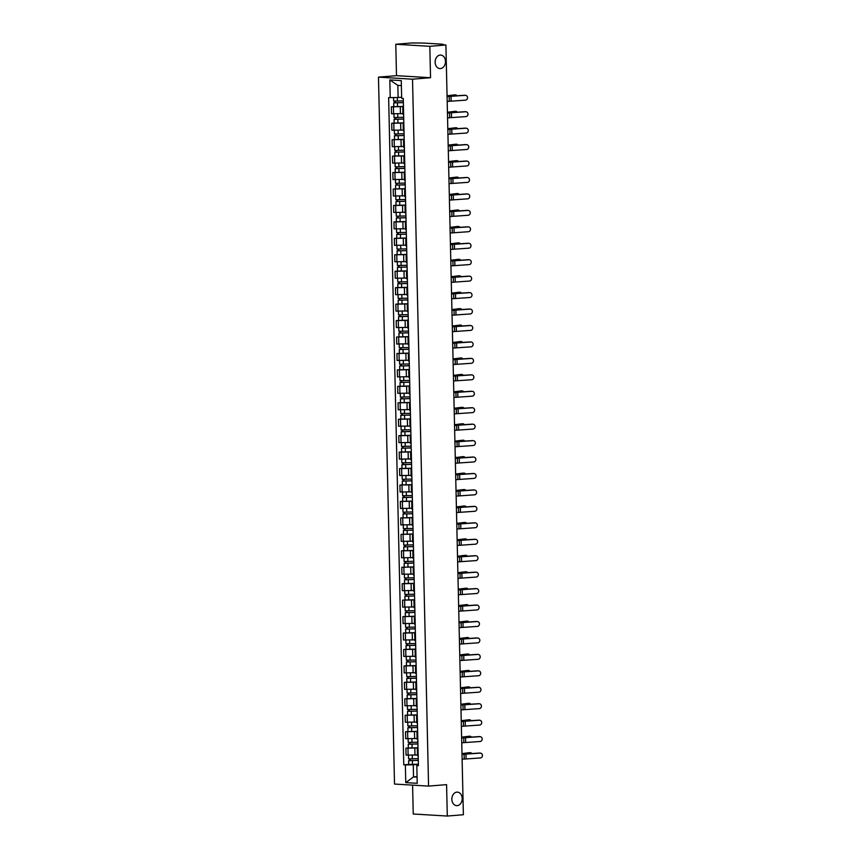 <?xml version="1.0" encoding="UTF-8"?>
<svg xmlns="http://www.w3.org/2000/svg" width="859" height="859" viewBox="0 0 859 859"><rect width="100%" height="100%" fill="white"/><g stroke="black" fill="none" stroke-linecap="round" stroke-linejoin="round"><path stroke-width="1.29" d="M456.87 792.138A6.765 5.165 -86.6 0 1 457.439 792.138A6.765 5.165 -86.6 0 1 462.196 798.838A6.765 5.165 -86.6 0 1 457.181 805.635A6.765 5.165 -86.6 0 1 456.623 805.645A6.765 5.165 -86.6 0 1 451.855 798.945A6.765 5.165 -86.6 0 1 456.87 792.138M440.152 55.083A6.765 5.165 -86.6 0 1 440.71 55.073A6.765 5.165 -86.6 0 1 445.477 61.773A6.765 5.165 -86.6 0 1 440.452 68.57A6.765 5.165 -86.6 0 1 439.894 68.58A6.765 5.165 -86.6 0 1 435.126 61.88A6.765 5.165 -86.6 0 1 440.152 55.083M412.588 785.137L413.243 813.999L447.303 816.05L463.377 814.74L445.907 45.001L429.833 46.311L395.784 44.26L396.493 75.667L378.475 77.138L394.517 784.052L428.566 786.103L412.524 79.189L430.542 77.718L429.833 46.311M395.784 44.26L411.858 42.95L423.369 43.057L442.643 44.217L443.147 44.829M447.303 816.05L446.583 784.632L428.566 786.103M442.396 44.786L445.907 45.001M442.385 44.432L443.137 44.303M403.451 106.58L391.35 106.827L391.511 113.785L402.914 113.592M403.472 107.547L402.764 107.386L403.472 107.192M393.787 106.623L391.35 106.827M402.764 107.386L402.925 114.344L403.633 114.505M403.827 123.02L391.725 123.266L391.876 130.224L403.279 130.031M403.848 123.997L403.139 123.836L403.837 123.642M394.163 123.073L391.725 123.266M403.139 123.836L403.3 130.793L404.009 130.955M404.202 139.469L392.091 139.716L392.252 146.674L403.655 146.481M404.224 140.436L403.515 140.275L404.213 140.081M404.202 139.319L392.091 139.716M403.515 140.275L403.676 147.233L404.385 147.394M404.578 155.908L392.466 156.155L392.627 163.113L404.031 162.92M404.6 156.886L403.891 156.725L404.589 156.531M394.904 155.962L392.466 156.155M403.891 156.725L404.041 163.682L404.75 163.844M404.943 172.358L392.842 172.605L393.003 179.563L404.406 179.37M404.965 173.325L404.256 173.164L404.965 172.97M395.28 172.401L392.842 172.605M404.256 173.164L404.417 180.122L405.126 180.283M405.319 188.797L393.218 189.044L393.368 196.002L404.772 195.82M405.341 189.775L404.632 189.614L405.33 189.42M405.319 188.647L393.218 189.044M404.632 189.614L404.793 196.571L405.502 196.732M405.695 205.247L393.583 205.494L393.744 212.452L405.147 212.259M405.716 206.214L405.008 206.053L405.706 205.87M396.031 205.29L393.583 205.494M405.008 206.053L405.169 213.011L405.877 213.172M406.071 221.686L393.959 221.933L394.12 228.891L405.523 228.709M406.092 222.664L405.384 222.502L406.082 222.309M396.396 221.74L393.959 221.933M405.384 222.502L405.534 229.46L406.243 229.621M406.436 238.136L394.335 238.383L394.496 245.341L405.899 245.148M406.457 239.103L405.759 238.942L406.457 238.759M396.772 238.179L394.335 238.383M405.759 238.942L405.91 245.899L406.618 246.061M406.812 254.575L394.711 254.822L394.861 261.78L406.264 261.598M406.833 255.553L406.124 255.391L406.822 255.198M397.148 254.629L394.711 254.822M406.124 255.391L406.286 262.349L406.994 262.51M407.187 271.025L395.076 271.272L395.237 278.23L406.64 278.037M407.209 271.992L406.5 271.831L407.198 271.648M397.524 271.068L395.076 271.272M406.5 271.831L406.661 278.788L407.37 278.95M407.563 287.464L395.451 287.711L395.612 294.669L407.016 294.487M407.585 288.441L406.876 288.28L407.574 288.087M397.889 287.518L395.451 287.711M406.876 288.28L407.026 295.238L407.735 295.399M407.928 303.914L395.827 304.161L395.988 311.119L407.391 310.926M407.95 304.881L407.252 304.73L407.95 304.537M398.265 303.968L395.827 304.161M407.252 304.73L407.402 311.677L408.111 311.838M408.304 320.353L396.203 320.611L396.353 327.558L407.757 327.376M408.326 321.33L407.617 321.169L408.315 320.976M398.64 320.407L396.203 320.611M407.617 321.169L407.778 328.127L408.487 328.288M408.68 336.803L396.568 337.05L396.729 344.008L408.132 343.815M408.701 337.77L407.993 337.619L408.691 337.426M399.016 336.857L396.568 337.05M407.993 337.619L408.154 344.577L408.863 344.727M409.056 353.253L396.944 353.5L397.105 360.458L408.508 360.265M409.077 354.219L408.369 354.058L409.067 353.865M409.045 353.103L396.944 353.5M408.369 354.058L408.53 361.016L409.228 361.177M409.421 369.692L397.32 369.939L397.481 376.897L408.884 376.704M409.453 370.669L408.744 370.508L409.442 370.315M399.757 369.746L397.32 369.939M408.744 370.508L408.895 377.466L409.603 377.616M409.797 386.142L397.696 386.389L397.846 393.347L409.249 393.154M409.818 387.108L409.109 386.947L409.818 386.754M400.133 386.185L397.696 386.389M409.109 386.947L409.271 393.905L409.979 394.066M410.173 402.581L398.061 402.828L398.222 409.786L409.625 409.593M410.194 403.558L409.485 403.397L410.183 403.204M410.173 402.431L398.061 402.828M409.485 403.397L409.646 410.355L410.355 410.516M410.548 419.031L398.436 419.278L398.597 426.236L410.001 426.043M410.57 419.997L409.861 419.836L410.559 419.643M400.874 419.074L398.436 419.278M409.861 419.836L410.022 426.794L410.72 426.955M410.913 435.47L398.812 435.717L398.973 442.675L410.377 442.482M410.946 436.447L410.237 436.286L410.935 436.093M401.25 435.524L398.812 435.717M410.237 436.286L410.387 443.244L411.096 443.405M411.289 451.92L399.188 452.167L399.338 459.125L410.742 458.931M411.311 452.886L410.602 452.725L411.311 452.532M401.625 451.963L399.188 452.167M410.602 452.725L410.763 459.683L411.472 459.844M411.665 468.359L399.553 468.606L399.714 475.564L411.117 475.381M411.686 469.336L410.978 469.175L411.676 468.982M402.001 468.413L399.553 468.606M410.978 469.175L411.139 476.133L411.848 476.294M412.041 484.809L399.929 485.056L400.09 492.014L411.493 491.82M412.062 485.775L411.354 485.614L412.052 485.432M402.366 484.852L399.929 485.056M411.354 485.614L411.515 492.572L412.213 492.733M412.406 501.248L400.305 501.495L400.466 508.453L411.869 508.27M412.438 502.225L411.729 502.064L412.427 501.871M402.742 501.302L400.305 501.495M411.729 502.064L411.88 509.022L412.588 509.183M412.782 517.698L400.681 517.945L400.831 524.903L412.234 524.709M412.803 518.664L412.095 518.503L412.803 518.321M412.782 517.548L400.681 517.945M412.095 518.503L412.256 525.461L412.964 525.622M413.158 534.137L401.046 534.384L401.207 541.342L412.61 541.159M413.179 535.114L412.47 534.953L413.168 534.76M403.494 534.191L401.046 534.384M412.47 534.953L412.631 541.911L413.34 542.072M413.533 550.587L401.421 550.834L401.582 557.792L412.986 557.598M413.555 551.553L412.846 551.392L413.544 551.21M403.859 550.63L401.421 550.834M412.846 551.392L413.007 558.35L413.716 558.511M413.909 567.026L401.797 567.273L401.958 574.231L413.362 574.048M413.931 568.003L413.222 567.842L413.92 567.649M413.898 566.876L401.797 567.273M413.222 567.842L413.372 574.8L414.081 574.961M414.274 583.476L402.173 583.723L402.323 590.681L413.727 590.487M414.296 584.442L413.587 584.292L414.296 584.099M404.61 583.529L402.173 583.723M413.587 584.292L413.748 591.239L414.457 591.4M414.65 599.915L402.549 600.173L402.699 607.12L414.102 606.937M414.672 600.892L413.963 600.731L414.661 600.538M404.986 599.969L402.549 600.173M413.963 600.731L414.124 607.689L414.833 607.85M415.026 616.365L402.914 616.612L403.075 623.57L414.478 623.376M415.047 617.331L414.339 617.181L415.037 616.987M415.015 616.214L402.914 616.612M414.339 617.181L414.5 624.139L415.208 624.289M415.402 632.815L403.29 633.062L403.451 640.019L414.854 639.826M415.423 633.781L414.714 633.62L415.412 633.427M405.727 632.858L403.29 633.062M414.714 633.62L414.865 640.578L415.573 640.739M415.767 649.254L403.666 649.501L403.816 656.459L415.23 656.265M415.788 650.231L415.08 650.07L415.788 649.876M406.103 649.307L403.666 649.501M415.08 650.07L415.241 657.028L415.949 657.178M416.143 665.704L404.041 665.95L404.192 672.908L415.595 672.715M416.164 666.67L415.455 666.509L416.153 666.316M406.479 665.746L404.041 665.95M415.455 666.509L415.616 673.467L416.325 673.628M416.518 682.143L404.406 682.39L404.568 689.347L415.971 689.154M416.54 683.12L415.831 682.959L416.529 682.765M406.844 682.196L404.406 682.39M415.831 682.959L415.992 689.917L416.701 690.078M416.894 698.592L404.782 698.839L404.943 705.797L416.347 705.604M416.916 699.559L416.207 699.398L416.905 699.205M407.22 698.635L404.782 698.839M416.207 699.398L416.357 706.356L417.066 706.517M417.259 715.032L405.158 715.279L405.308 722.236L416.722 722.043M417.281 716.009L416.572 715.848L417.281 715.654M407.596 715.085L405.158 715.279M416.572 715.848L416.733 722.806L417.442 722.967M417.635 731.481L405.534 731.728L405.684 738.686L417.087 738.493M417.657 732.448L416.948 732.287L417.646 732.093M417.635 731.331L405.534 731.728M416.948 732.287L417.109 739.245L417.818 739.406M418.011 747.921L405.899 748.168L406.06 755.125L417.463 754.943M418.032 748.898L417.324 748.737L418.022 748.543M408.336 747.974L405.899 748.168M417.324 748.737L417.485 755.695L418.193 755.856M401.378 85.599L397.846 85.385L398.125 97.507L401.647 97.217M398.125 97.507L390.233 97.636L389.825 79.93L401.271 80.617L401.668 98.323L403.268 98.42L418.408 765.702L416.808 765.605L417.216 783.311L405.77 782.624L405.373 764.918L413.265 764.789L413.533 776.912L417.077 777.116M390.233 97.636L388.633 97.539L403.773 764.821L405.373 764.918M378.475 77.138L412.524 79.189M396.493 75.667L430.542 77.718M417.066 776.622L413.533 776.912L405.77 782.624M418.387 764.37L413.265 764.789M416.808 765.605L418.397 764.961M408.712 764.413L403.773 764.821M389.825 79.93L397.846 85.385M447.195 101.437L465.342 100.17A2.427 2.201 97.4 0 0 465.599 95.338A2.427 2.201 97.4 0 0 465.234 95.317L464.655 95.252A2.427 2.201 -82.6 0 1 465.31 95.317M447.077 96.595L465.234 95.317M447.077 96.38L464.655 95.252M447.067 95.811L454.497 94.887A2.427 1.374 -88.6 0 1 454.615 94.877A2.427 1.374 -88.6 0 1 454.733 94.887M456.72 95.682A2.427 1.374 91.4 0 0 455.742 94.909A2.427 1.374 91.4 0 0 455.635 94.919L454.497 94.887M403.322 100.836L393.658 101.083L393.583 97.582M403.365 102.522L395.076 102.844L395.494 101.212M403.365 102.629L393.701 102.876L394.646 102.715L394.603 101.201M403.451 106.43L393.787 106.666L393.701 102.876M395.527 102.897L394.646 102.715M447.067 95.983L455.635 94.919M447.56 117.887L465.718 116.62A2.427 2.201 97.4 0 0 465.975 111.777A2.427 2.201 97.4 0 0 465.599 111.767L465.03 111.691A2.427 2.201 -82.6 0 1 465.685 111.767M447.453 113.034L465.599 111.767M447.453 112.83L465.03 111.691M447.936 134.326L466.083 133.059A2.427 2.201 97.4 0 0 466.34 128.227A2.427 2.201 97.4 0 0 465.975 128.206L465.406 128.141A2.427 2.201 -82.6 0 1 466.061 128.206M447.829 129.484L465.975 128.206M447.818 129.269L465.406 128.141M448.312 150.776L466.458 149.509A2.427 2.201 97.4 0 0 466.716 144.666A2.427 2.201 97.4 0 0 466.351 144.656L465.782 144.58A2.427 2.201 -82.6 0 1 466.426 144.656M448.205 145.923L466.351 144.656M448.194 145.719L465.782 144.58M447.432 112.261L454.873 111.326A2.427 1.374 -88.6 0 1 454.98 111.326A2.427 1.374 -88.6 0 1 455.098 111.337M457.095 112.121A2.427 1.374 91.4 0 0 456.118 111.359A2.427 1.374 91.4 0 0 456 111.359L454.873 111.326M403.698 117.286L394.034 117.522L393.948 113.925M403.741 118.971L395.451 119.283L395.87 117.662M403.741 119.079L394.077 119.315L395.011 119.154L394.979 117.64M403.827 122.869L394.163 123.116L394.077 119.315M395.902 119.347L395.011 119.154M447.442 112.422L456 111.359M447.807 128.7L455.238 127.776A2.427 1.374 -88.6 0 1 455.356 127.766A2.427 1.374 -88.6 0 1 455.474 127.776M457.46 128.571A2.427 1.374 91.4 0 0 456.494 127.798A2.427 1.374 91.4 0 0 456.376 127.808L455.238 127.776M404.074 133.725L394.41 133.972L394.324 130.375M404.106 135.411L395.827 135.733L396.235 134.101M404.117 135.518L394.453 135.765L395.387 135.604L395.355 134.09M396.278 135.786L395.387 135.604M447.818 128.871L456.376 127.808M448.183 145.15L455.614 144.215A2.427 1.374 -88.6 0 1 455.732 144.215A2.427 1.374 -88.6 0 1 455.85 144.226M457.836 145.01A2.427 1.374 91.4 0 0 456.87 144.248A2.427 1.374 91.4 0 0 456.752 144.248L455.614 144.215M404.449 150.175L394.786 150.411L394.7 146.814M404.482 151.86L396.192 152.172L396.611 150.55M404.482 151.968L394.818 152.204L395.763 152.043L395.731 150.54M404.568 155.758L394.904 156.005L394.818 152.204M396.654 152.236L395.763 152.043M448.183 145.311L456.752 144.248M448.688 167.215L466.834 165.948A2.427 2.201 97.4 0 0 467.092 161.116A2.427 2.201 97.4 0 0 466.727 161.105L466.147 161.03A2.427 2.201 -82.6 0 1 466.802 161.095M448.57 162.372L466.727 161.105M448.57 162.168L466.147 161.03M449.053 183.665L467.21 182.398A2.427 2.201 97.4 0 0 467.468 177.555A2.427 2.201 97.4 0 0 467.103 177.545L466.523 177.469A2.427 2.201 -82.6 0 1 467.178 177.545M448.946 178.812L467.103 177.545M448.946 178.608L466.523 177.469M448.559 161.589L455.989 160.665A2.427 1.374 -88.6 0 1 456.108 160.654A2.427 1.374 -88.6 0 1 456.226 160.676M458.212 161.46A2.427 1.374 91.4 0 0 457.235 160.687A2.427 1.374 91.4 0 0 457.128 160.697L455.989 160.665M404.814 166.614L395.151 166.861L395.076 163.264M404.857 168.3L396.568 168.622L396.987 166.99M404.857 168.407L395.194 168.654L396.139 168.493L396.096 166.979M404.943 172.208L395.28 172.444L395.194 168.654M397.019 168.675L396.139 168.493M448.559 161.76L457.128 160.697M448.924 178.038L456.365 177.115A2.427 1.374 -88.6 0 1 456.483 177.104A2.427 1.374 -88.6 0 1 456.591 177.115M458.588 177.91A2.427 1.374 91.4 0 0 457.611 177.137A2.427 1.374 91.4 0 0 457.493 177.137L456.365 177.115M405.19 183.064L395.527 183.3L395.441 179.703M405.233 184.749L396.944 185.061L397.363 183.439M405.233 184.857L395.569 185.093L396.504 184.932L396.471 183.429M397.395 185.125L396.504 184.932M448.935 178.2L457.493 177.137M449.429 200.115L467.586 198.837A2.427 2.201 97.4 0 0 467.833 194.005A2.427 2.201 97.4 0 0 467.468 193.994L466.899 193.919A2.427 2.201 -82.6 0 1 467.554 193.984M449.321 195.261L467.468 193.994M449.311 195.057L466.899 193.919M449.805 216.554L467.951 215.287A2.427 2.201 97.4 0 0 468.209 210.444A2.427 2.201 97.4 0 0 467.844 210.434L467.275 210.358A2.427 2.201 -82.6 0 1 467.919 210.434M449.697 211.701L467.844 210.434M449.687 211.497L467.275 210.358M450.18 233.004L468.327 231.726A2.427 2.201 97.4 0 0 468.584 226.894A2.427 2.201 97.4 0 0 468.219 226.883L467.64 226.808A2.427 2.201 -82.6 0 1 468.295 226.873M450.062 228.15L468.219 226.883M450.062 227.946L467.64 226.808M450.546 249.443L468.703 248.176A2.427 2.201 97.4 0 0 468.96 243.333A2.427 2.201 97.4 0 0 468.595 243.322L468.015 243.247A2.427 2.201 -82.6 0 1 468.67 243.322M450.438 244.6L468.595 243.322M450.438 244.385L468.015 243.247M450.921 265.893L469.078 264.615A2.427 2.201 97.4 0 0 469.336 259.783A2.427 2.201 97.4 0 0 468.96 259.772L468.391 259.697A2.427 2.201 -82.6 0 1 469.046 259.762M450.814 261.039L468.96 259.772M450.803 260.835L468.391 259.697M451.297 282.332L469.443 281.065A2.427 2.201 97.4 0 0 469.701 276.233A2.427 2.201 97.4 0 0 469.336 276.211L468.767 276.136A2.427 2.201 -82.6 0 1 469.411 276.211M451.19 277.489L469.336 276.211M451.179 277.274L468.767 276.136M451.673 298.782L469.819 297.504A2.427 2.201 97.4 0 0 470.077 292.672A2.427 2.201 97.4 0 0 469.712 292.661L469.132 292.586A2.427 2.201 -82.6 0 1 469.787 292.661M451.555 293.928L469.712 292.661M451.555 293.724L469.132 292.586M452.038 315.221L470.195 313.954A2.427 2.201 97.4 0 0 470.453 309.122A2.427 2.201 97.4 0 0 470.088 309.1L469.508 309.025A2.427 2.201 -82.6 0 1 470.163 309.1M451.931 310.378L470.088 309.1M451.931 310.163L469.508 309.025M449.3 194.478L456.73 193.554A2.427 1.374 -88.6 0 1 456.848 193.554A2.427 1.374 -88.6 0 1 456.967 193.565M458.953 194.349A2.427 1.374 91.4 0 0 457.987 193.576A2.427 1.374 91.4 0 0 457.868 193.586L456.73 193.554M405.566 199.503L395.902 199.75L395.816 196.153M405.598 201.199L397.32 201.511L397.728 199.879M405.609 201.296L395.945 201.543L396.879 201.382L396.847 199.868M405.695 205.097L396.031 205.333L395.945 201.543M397.771 201.564L396.879 201.382M449.311 194.649L457.868 193.586M449.676 210.927L457.106 210.004A2.427 1.374 -88.6 0 1 457.224 209.993A2.427 1.374 -88.6 0 1 457.342 210.004M459.329 210.799A2.427 1.374 91.4 0 0 458.362 210.025A2.427 1.374 91.4 0 0 458.244 210.025L457.106 210.004M405.942 215.953L396.278 216.2L396.192 212.592M405.974 217.638L397.685 217.961L398.104 216.328M405.974 217.746L396.31 217.982L397.255 217.821L397.223 216.318M406.06 221.536L396.396 221.783L396.31 217.982M398.147 218.014L397.255 217.821M449.676 211.099L458.244 210.025M450.052 227.367L457.482 226.443A2.427 1.374 -88.6 0 1 457.6 226.443A2.427 1.374 -88.6 0 1 457.718 226.454M459.705 227.238A2.427 1.374 91.4 0 0 458.727 226.465A2.427 1.374 91.4 0 0 458.62 226.475L457.482 226.443M406.307 232.392L396.643 232.639L396.568 229.042M406.35 234.088L398.061 234.4L398.479 232.778M406.35 234.185L396.686 234.432L397.631 234.271L397.588 232.757M406.436 237.986L396.772 238.222L396.686 234.432M398.512 234.453L397.631 234.271M450.052 227.538L458.62 226.475M450.417 243.816L457.858 242.893A2.427 1.374 -88.6 0 1 457.976 242.882A2.427 1.374 -88.6 0 1 458.083 242.893M460.08 243.688A2.427 1.374 91.4 0 0 459.103 242.914A2.427 1.374 91.4 0 0 458.985 242.914L457.858 242.893M406.683 248.842L397.019 249.089L396.944 245.481M406.726 250.527L398.436 250.849L398.855 249.217M406.726 250.635L397.062 250.871L397.996 250.71L397.964 249.207M406.812 254.425L397.148 254.672L397.062 250.871M398.887 250.903L397.996 250.71M450.427 243.988L458.985 242.914M450.792 260.256L458.223 259.332A2.427 1.374 -88.6 0 1 458.341 259.332A2.427 1.374 -88.6 0 1 458.459 259.343M460.445 260.127A2.427 1.374 91.4 0 0 459.479 259.354A2.427 1.374 91.4 0 0 459.361 259.364L458.223 259.332M407.059 265.291L397.395 265.528L397.309 261.931M407.091 266.977L398.812 267.289L399.22 265.667M407.102 267.074L397.438 267.321L398.372 267.16L398.34 265.646M407.187 270.875L397.524 271.111L397.438 267.321M399.263 267.342L398.372 267.16M450.803 260.427L459.361 259.364M451.168 276.705L458.599 275.782A2.427 1.374 -88.6 0 1 458.717 275.771A2.427 1.374 -88.6 0 1 458.835 275.782M460.821 276.577A2.427 1.374 91.4 0 0 459.855 275.803A2.427 1.374 91.4 0 0 459.737 275.803L458.599 275.782M407.434 281.731L397.771 281.977L397.685 278.37M407.467 283.416L399.177 283.738L399.596 282.106M407.467 283.524L397.803 283.771L398.748 283.599L398.716 282.096M407.553 287.314L397.889 287.561L397.803 283.771M399.639 283.792L398.748 283.599M451.168 276.877L459.737 275.803M451.544 293.144L458.974 292.221A2.427 1.374 -88.6 0 1 459.093 292.221A2.427 1.374 -88.6 0 1 459.211 292.232M461.197 293.016A2.427 1.374 91.4 0 0 460.22 292.243A2.427 1.374 91.4 0 0 460.113 292.253L458.974 292.221M407.8 298.18L398.136 298.417L398.061 294.82M407.842 299.866L399.553 300.178L399.972 298.556M407.842 299.974L398.179 300.21L399.124 300.049L399.081 298.535M407.928 303.764L398.265 304.011L398.179 300.21M400.004 300.242L399.124 300.049M451.544 293.316L460.113 292.253M451.909 309.594L459.35 308.671A2.427 1.374 -88.6 0 1 459.468 308.66A2.427 1.374 -88.6 0 1 459.576 308.671M461.573 309.465A2.427 1.374 91.4 0 0 460.596 308.692A2.427 1.374 91.4 0 0 460.478 308.692L459.35 308.671M408.175 314.619L398.512 314.866L398.436 311.259M408.218 316.305L399.929 316.627L400.348 314.995M408.218 316.413L398.555 316.66L399.489 316.488L399.456 314.985M408.304 320.203L398.64 320.45L398.555 316.66M400.38 316.681L399.489 316.488M451.92 309.766L460.478 308.692M452.414 331.671L470.571 330.393A2.427 2.201 97.4 0 0 470.829 325.561A2.427 2.201 97.4 0 0 470.453 325.55L469.884 325.475A2.427 2.201 -82.6 0 1 470.539 325.55M452.306 326.817L470.453 325.55M452.296 326.613L469.884 325.475M452.79 348.11L470.936 346.843A2.427 2.201 97.4 0 0 471.194 342.011A2.427 2.201 97.4 0 0 470.829 341.989L470.26 341.914A2.427 2.201 -82.6 0 1 470.904 341.989M452.682 343.267L470.829 341.989M452.672 343.052L470.26 341.914M453.165 364.56L471.312 363.282A2.427 2.201 97.4 0 0 471.57 358.45A2.427 2.201 97.4 0 0 471.204 358.439L470.635 358.364A2.427 2.201 -82.6 0 1 471.28 358.439M453.047 359.706L471.204 358.439M453.047 359.502L470.635 358.364M453.531 380.999L471.688 379.732A2.427 2.201 97.4 0 0 471.945 374.9A2.427 2.201 97.4 0 0 471.58 374.878L471 374.814A2.427 2.201 -82.6 0 1 471.655 374.878M453.423 376.156L471.58 374.878M453.423 375.941L471 374.814M453.906 397.449L472.063 396.182A2.427 2.201 97.4 0 0 472.321 391.339A2.427 2.201 97.4 0 0 471.945 391.328L471.376 391.253A2.427 2.201 -82.6 0 1 472.031 391.328M453.799 392.595L471.945 391.328M453.788 392.391L471.376 391.253M454.282 413.888L472.429 412.621A2.427 2.201 97.4 0 0 472.686 407.789A2.427 2.201 97.4 0 0 472.321 407.767L471.752 407.703A2.427 2.201 -82.6 0 1 472.396 407.767M454.175 409.045L472.321 407.767M454.164 408.83L471.752 407.703M454.658 430.338L472.804 429.071A2.427 2.201 97.4 0 0 473.062 424.228A2.427 2.201 97.4 0 0 472.697 424.217L472.128 424.142A2.427 2.201 -82.6 0 1 472.772 424.217M454.54 425.484L472.697 424.217M454.54 425.28L472.128 424.142M455.023 446.777L473.18 445.51A2.427 2.201 97.4 0 0 473.438 440.678A2.427 2.201 97.4 0 0 473.073 440.667L472.493 440.592A2.427 2.201 -82.6 0 1 473.148 440.656M454.916 441.934L473.073 440.667M454.916 441.719L472.493 440.592M455.399 463.226L473.556 461.959A2.427 2.201 97.4 0 0 473.814 457.117A2.427 2.201 97.4 0 0 473.438 457.106L472.869 457.031A2.427 2.201 -82.6 0 1 473.524 457.106M455.291 458.373L473.438 457.106M455.281 458.169L472.869 457.031M455.775 479.676L473.921 478.399A2.427 2.201 97.4 0 0 474.179 473.567A2.427 2.201 97.4 0 0 473.814 473.556L473.245 473.481A2.427 2.201 -82.6 0 1 473.889 473.545M455.667 474.823L473.814 473.556M455.657 474.619L473.245 473.481M456.15 496.115L474.297 494.848A2.427 2.201 97.4 0 0 474.555 490.006A2.427 2.201 97.4 0 0 474.189 489.995L473.62 489.92A2.427 2.201 -82.6 0 1 474.265 489.995M456.032 491.262L474.189 489.995M456.032 491.058L473.62 489.92M456.516 512.565L474.673 511.288A2.427 2.201 97.4 0 0 474.93 506.456A2.427 2.201 97.4 0 0 474.565 506.445L473.985 506.37A2.427 2.201 -82.6 0 1 474.64 506.434M456.408 507.712L474.565 506.445M456.408 507.508L473.985 506.37M456.891 529.004L475.048 527.737A2.427 2.201 97.4 0 0 475.306 522.895A2.427 2.201 97.4 0 0 474.93 522.884L474.361 522.809A2.427 2.201 -82.6 0 1 475.016 522.884M456.784 524.162L474.93 522.884M456.784 523.947L474.361 522.809M457.267 545.454L475.414 544.177A2.427 2.201 97.4 0 0 475.671 539.345A2.427 2.201 97.4 0 0 475.306 539.334L474.737 539.259A2.427 2.201 -82.6 0 1 475.381 539.323M457.16 540.601L475.306 539.334M457.149 540.397L474.737 539.259M457.643 561.893L475.789 560.626A2.427 2.201 97.4 0 0 476.047 555.794A2.427 2.201 97.4 0 0 475.682 555.773L475.113 555.698A2.427 2.201 -82.6 0 1 475.757 555.773M457.525 557.051L475.682 555.773M457.525 556.836L475.113 555.698M452.285 326.033L459.726 325.11A2.427 1.374 -88.6 0 1 459.833 325.11A2.427 1.374 -88.6 0 1 459.952 325.121M461.938 325.905A2.427 1.374 91.4 0 0 460.972 325.132A2.427 1.374 91.4 0 0 460.853 325.142L459.726 325.11M408.551 331.069L398.887 331.306L398.801 327.708M408.583 332.755L400.305 333.067L400.713 331.445M408.594 332.863L398.93 333.099L399.864 332.938L399.832 331.424M408.68 336.653L399.016 336.9L398.93 333.099M400.756 333.131L399.864 332.938M452.296 326.205L460.853 325.142M452.661 342.483L460.091 341.56A2.427 1.374 -88.6 0 1 460.209 341.549A2.427 1.374 -88.6 0 1 460.327 341.56M462.314 342.354A2.427 1.374 91.4 0 0 461.347 341.581A2.427 1.374 91.4 0 0 461.229 341.581L460.091 341.56M408.927 347.508L399.263 347.755L399.177 344.148M408.959 349.194L400.67 349.516L401.089 347.884M408.959 349.302L399.295 349.549L400.24 349.388L400.208 347.874M401.132 349.57L400.24 349.388M452.661 342.655L461.229 341.581M453.037 358.933L460.467 357.999A2.427 1.374 -88.6 0 1 460.585 357.999A2.427 1.374 -88.6 0 1 460.703 358.01M462.69 358.794A2.427 1.374 91.4 0 0 461.712 358.02A2.427 1.374 91.4 0 0 461.605 358.031L460.467 357.999M409.292 363.958L399.628 364.195L399.553 360.597M409.335 365.644L401.046 365.955L401.464 364.334M409.335 365.751L399.671 365.988L400.616 365.827L400.573 364.313M409.421 369.542L399.757 369.789L399.671 365.988M401.497 366.02L400.616 365.827M453.037 359.094L461.605 358.031M453.402 375.372L460.843 374.449A2.427 1.374 -88.6 0 1 460.961 374.438A2.427 1.374 -88.6 0 1 461.068 374.449M463.065 375.243A2.427 1.374 91.4 0 0 462.088 374.47A2.427 1.374 91.4 0 0 461.97 374.481L460.843 374.449M409.668 380.397L400.004 380.644L399.929 377.037M409.711 382.083L401.421 382.405L401.84 380.773M409.711 382.191L400.047 382.438L400.981 382.276L400.949 380.762M409.797 385.992L400.133 386.228L400.047 382.438M401.872 382.459L400.981 382.276M453.412 375.544L461.97 374.481M453.777 391.822L461.219 390.888A2.427 1.374 -88.6 0 1 461.326 390.888A2.427 1.374 -88.6 0 1 461.444 390.899M463.43 391.683A2.427 1.374 91.4 0 0 462.464 390.92A2.427 1.374 91.4 0 0 462.346 390.92L461.219 390.888M410.044 396.847L400.38 397.083L400.294 393.486M410.076 398.533L401.797 398.844L402.205 397.223M410.087 398.64L400.423 398.877L401.357 398.716L401.325 397.202M402.248 398.909L401.357 398.716M453.788 391.983L462.346 390.92M454.153 408.261L461.584 407.338A2.427 1.374 -88.6 0 1 461.702 407.327A2.427 1.374 -88.6 0 1 461.82 407.338M463.806 408.132A2.427 1.374 91.4 0 0 462.84 407.359A2.427 1.374 91.4 0 0 462.722 407.37L461.584 407.338M410.419 413.286L400.756 413.533L400.67 409.936M410.452 414.972L402.162 415.294L402.581 413.662M410.452 415.08L400.788 415.327L401.733 415.165L401.701 413.651M410.538 418.881L400.874 419.117L400.788 415.327M402.624 415.348L401.733 415.165M454.153 408.433L462.722 407.37M454.529 424.711L461.959 423.777A2.427 1.374 -88.6 0 1 462.078 423.777A2.427 1.374 -88.6 0 1 462.196 423.788M464.182 424.571A2.427 1.374 91.4 0 0 463.205 423.809A2.427 1.374 91.4 0 0 463.098 423.809L461.959 423.777M410.785 429.736L401.121 429.972L401.046 426.375M410.827 431.422L402.538 431.733L402.957 430.112M410.827 431.529L401.164 431.766L402.109 431.605L402.076 430.101M410.913 435.32L401.25 435.567L401.164 431.766M402.989 431.798L402.109 431.605M454.529 424.872L463.098 423.809M454.905 441.15L462.335 440.227A2.427 1.374 -88.6 0 1 462.453 440.216A2.427 1.374 -88.6 0 1 462.561 440.238M464.558 441.021A2.427 1.374 91.4 0 0 463.581 440.248A2.427 1.374 91.4 0 0 463.463 440.259L462.335 440.227M411.16 446.175L401.497 446.422L401.421 442.825M411.203 447.861L402.914 448.183L403.333 446.551M411.203 447.969L401.54 448.215L402.474 448.054L402.442 446.54M411.289 451.77L401.625 452.006L401.54 448.215M403.365 448.237L402.474 448.054M454.905 441.322L463.463 440.259M455.27 457.6L462.711 456.677A2.427 1.374 -88.6 0 1 462.818 456.666A2.427 1.374 -88.6 0 1 462.937 456.677M464.923 457.471A2.427 1.374 91.4 0 0 463.957 456.698A2.427 1.374 91.4 0 0 463.839 456.698L462.711 456.677M411.536 462.625L401.872 462.861L401.787 459.264M411.568 464.311L403.29 464.622L403.698 463.001M411.579 464.418L401.915 464.655L402.85 464.494L402.817 462.99M411.665 468.209L402.001 468.456L401.915 464.655M403.741 464.687L402.85 464.494M455.281 457.761L463.839 456.698M455.646 474.039L463.076 473.116A2.427 1.374 -88.6 0 1 463.194 473.116A2.427 1.374 -88.6 0 1 463.312 473.126M465.299 473.91A2.427 1.374 91.4 0 0 464.332 473.137A2.427 1.374 91.4 0 0 464.214 473.148L463.076 473.116M411.912 479.064L402.248 479.311L402.162 475.714M411.944 480.761L403.655 481.072L404.074 479.44M411.944 480.857L402.28 481.104L403.225 480.943L403.193 479.429M412.03 484.659L402.377 484.895L402.28 481.104M404.117 481.126L403.225 480.943M455.646 474.211L464.214 473.148M456.022 490.489L463.452 489.566A2.427 1.374 -88.6 0 1 463.57 489.555A2.427 1.374 -88.6 0 1 463.688 489.566M465.675 490.36A2.427 1.374 91.4 0 0 464.698 489.587A2.427 1.374 91.4 0 0 464.59 489.587L463.452 489.566M412.277 495.514L402.613 495.761L402.538 492.153M412.32 497.2L404.031 497.522L404.449 495.89M412.32 497.307L402.656 497.544L403.601 497.382L403.569 495.879M412.406 501.098L402.742 501.345L402.656 497.544M404.482 497.576L403.601 497.382M456.022 490.661L464.59 489.587M456.397 506.928L463.828 506.005A2.427 1.374 -88.6 0 1 463.946 506.005A2.427 1.374 -88.6 0 1 464.053 506.015M466.05 506.799A2.427 1.374 91.4 0 0 465.073 506.026A2.427 1.374 91.4 0 0 464.955 506.037L463.828 506.005M412.653 511.953L402.989 512.2L402.914 508.603M412.696 513.65L404.406 513.961L404.825 512.34M412.696 513.746L403.032 513.993L403.966 513.832L403.934 512.318M404.857 514.015L403.966 513.832M456.397 507.1L464.955 506.037M456.763 523.378L464.204 522.455A2.427 1.374 -88.6 0 1 464.311 522.444A2.427 1.374 -88.6 0 1 464.429 522.455M466.416 523.249A2.427 1.374 91.4 0 0 465.449 522.476A2.427 1.374 91.4 0 0 465.331 522.476L464.204 522.455M413.029 528.403L403.365 528.65L403.279 525.042M413.061 530.089L404.782 530.411L405.19 528.779M413.072 530.196L403.408 530.433L404.342 530.271L404.31 528.768M413.158 533.987L403.494 534.234L403.408 530.433M405.233 530.465L404.342 530.271M456.773 523.55L465.331 522.476M457.138 539.817L464.569 538.894A2.427 1.374 -88.6 0 1 464.687 538.894A2.427 1.374 -88.6 0 1 464.805 538.904M466.791 539.688A2.427 1.374 91.4 0 0 465.825 538.915A2.427 1.374 91.4 0 0 465.707 538.926L464.569 538.894M413.404 544.853L403.741 545.089L403.655 541.492M413.437 546.539L405.147 546.85L405.566 545.229M413.437 546.635L403.784 546.882L404.718 546.721L404.686 545.207M413.523 550.436L403.87 550.673L403.784 546.882M405.609 546.904L404.718 546.721M457.138 539.989L465.707 538.926M457.514 556.267L464.944 555.344A2.427 1.374 -88.6 0 1 465.063 555.333A2.427 1.374 -88.6 0 1 465.181 555.344M467.167 556.138A2.427 1.374 91.4 0 0 466.19 555.365A2.427 1.374 91.4 0 0 466.083 555.365L464.944 555.344M413.77 561.292L404.106 561.539L404.031 557.931M413.813 562.978L405.523 563.3L405.942 561.668M413.813 563.085L404.149 563.332L405.094 563.16L405.061 561.657M405.974 563.354L405.094 563.16M457.514 556.439L466.083 555.365M458.008 578.343L476.165 577.065A2.427 2.201 97.4 0 0 476.423 572.234A2.427 2.201 97.4 0 0 476.058 572.223L475.478 572.148A2.427 2.201 -82.6 0 1 476.133 572.223M457.901 573.49L476.058 572.223M457.901 573.286L475.478 572.148M457.89 572.706L465.32 571.783A2.427 1.374 -88.6 0 1 465.438 571.783A2.427 1.374 -88.6 0 1 465.546 571.793M467.543 572.577A2.427 1.374 91.4 0 0 466.566 571.804A2.427 1.374 91.4 0 0 466.448 571.815L465.32 571.783M414.145 577.742L404.482 577.978L404.406 574.381M414.188 579.428L405.899 579.739L406.318 578.118M414.188 579.524L404.525 579.771L405.459 579.61L405.427 578.096M414.274 583.325L404.61 583.572L404.525 579.771M406.35 579.804L405.459 579.61M457.89 572.878L466.448 571.815M458.384 594.782L476.541 593.515A2.427 2.201 97.4 0 0 476.799 588.683A2.427 2.201 97.4 0 0 476.423 588.662L475.854 588.587A2.427 2.201 -82.6 0 1 476.509 588.662M458.276 589.94L476.423 588.662M458.276 589.725L475.854 588.587M458.255 589.156L465.696 588.232A2.427 1.374 -88.6 0 1 465.803 588.222A2.427 1.374 -88.6 0 1 465.922 588.232M467.908 589.027A2.427 1.374 91.4 0 0 466.942 588.254A2.427 1.374 91.4 0 0 466.824 588.254L465.696 588.232M414.521 594.181L404.857 594.428L404.772 590.82M414.553 595.867L406.275 596.189L406.683 594.557M414.564 595.974L404.9 596.221L405.835 596.049L405.802 594.546M414.65 599.765L404.986 600.011L404.9 596.221M406.726 596.243L405.835 596.049M458.266 589.328L466.824 588.254M458.76 611.232L476.906 609.954A2.427 2.201 97.4 0 0 477.164 605.123A2.427 2.201 97.4 0 0 476.799 605.112L476.23 605.037A2.427 2.201 -82.6 0 1 476.874 605.112M458.652 606.379L476.799 605.112M458.642 606.175L476.23 605.037M458.631 605.595L466.061 604.672A2.427 1.374 -88.6 0 1 466.179 604.672A2.427 1.374 -88.6 0 1 466.297 604.682M468.284 605.466A2.427 1.374 91.4 0 0 467.317 604.693A2.427 1.374 91.4 0 0 467.199 604.704L466.061 604.672M414.897 610.631L405.233 610.867L405.147 607.27M414.929 612.317L406.64 612.628L407.059 611.007M414.929 612.424L405.276 612.66L406.21 612.499L406.178 610.985M407.102 612.692L406.21 612.499M458.631 605.767L467.199 604.704M459.136 627.671L477.282 626.404A2.427 2.201 97.4 0 0 477.54 621.572A2.427 2.201 97.4 0 0 477.174 621.551L476.605 621.476A2.427 2.201 -82.6 0 1 477.25 621.551M459.017 622.829L477.174 621.551M459.017 622.614L476.605 621.476M459.007 622.045L466.437 621.121A2.427 1.374 -88.6 0 1 466.555 621.111A2.427 1.374 -88.6 0 1 466.673 621.121M468.66 621.916A2.427 1.374 91.4 0 0 467.693 621.143A2.427 1.374 91.4 0 0 467.575 621.143L466.437 621.121M415.262 627.07L405.598 627.317L405.523 623.709M415.305 628.756L407.016 629.078L407.434 627.446M415.305 628.863L405.641 629.11L406.586 628.949L406.554 627.435M415.391 632.664L405.727 632.9L405.641 629.11M407.467 629.132L406.586 628.949M459.007 622.217L467.575 621.143M459.501 644.121L477.658 642.843A2.427 2.201 97.4 0 0 477.915 638.012A2.427 2.201 97.4 0 0 477.55 638.001L476.97 637.926A2.427 2.201 -82.6 0 1 477.625 638.001M459.393 639.268L477.55 638.001M459.393 639.064L476.97 637.926M459.382 638.495L466.813 637.561A2.427 1.374 -88.6 0 1 466.931 637.561A2.427 1.374 -88.6 0 1 467.038 637.571M469.035 638.355A2.427 1.374 91.4 0 0 468.058 637.582A2.427 1.374 91.4 0 0 467.94 637.593L466.813 637.561M415.638 643.52L405.974 643.756L405.899 640.159M415.681 645.206L407.391 645.517L407.81 643.896M415.681 645.313L406.017 645.549L406.962 645.388L406.919 643.874M415.767 649.103L406.103 649.35L406.017 645.549M407.842 645.581L406.962 645.388M459.382 638.656L467.94 637.593M459.876 660.56L478.034 659.293A2.427 2.201 97.4 0 0 478.291 654.461A2.427 2.201 97.4 0 0 477.915 654.44L477.346 654.375A2.427 2.201 -82.6 0 1 478.001 654.44M459.769 655.718L477.915 654.44M459.769 655.503L477.346 654.375M459.748 654.934L467.189 654.01A2.427 1.374 -88.6 0 1 467.296 654A2.427 1.374 -88.6 0 1 467.414 654.01M469.401 654.805A2.427 1.374 91.4 0 0 468.434 654.032A2.427 1.374 91.4 0 0 468.316 654.043L467.189 654.01M416.014 659.959L406.35 660.206L406.264 656.598M416.046 661.645L407.767 661.967L408.175 660.335M416.057 661.752L406.393 661.999L407.327 661.838L407.295 660.324M416.143 665.553L406.479 665.789L406.393 661.999M408.218 662.021L407.327 661.838M459.758 655.106L468.316 654.043M460.252 677.01L478.399 675.743A2.427 2.201 97.4 0 0 478.656 670.9A2.427 2.201 97.4 0 0 478.291 670.89L477.722 670.815A2.427 2.201 -82.6 0 1 478.366 670.89M460.145 672.157L478.291 670.89M460.134 671.953L477.722 670.815M460.123 671.384L467.554 670.449A2.427 1.374 -88.6 0 1 467.672 670.449A2.427 1.374 -88.6 0 1 467.79 670.46M469.776 671.244A2.427 1.374 91.4 0 0 468.81 670.482A2.427 1.374 91.4 0 0 468.692 670.482L467.554 670.449M416.39 676.409L406.726 676.645L406.64 673.048M416.422 678.095L408.132 678.406L408.551 676.785M416.422 678.202L406.769 678.438L407.703 678.277L407.671 676.763M416.508 681.992L406.855 682.239L406.769 678.438M408.594 678.47L407.703 678.277M460.123 671.545L468.692 670.482M460.628 693.449L478.774 692.182A2.427 2.201 97.4 0 0 479.032 687.35A2.427 2.201 97.4 0 0 478.667 687.329L478.098 687.264A2.427 2.201 -82.6 0 1 478.742 687.329M460.51 688.607L478.667 687.329M460.51 688.392L478.098 687.264M460.499 687.823L467.93 686.899A2.427 1.374 -88.6 0 1 468.048 686.889A2.427 1.374 -88.6 0 1 468.166 686.899M470.152 687.694A2.427 1.374 91.4 0 0 469.186 686.921A2.427 1.374 91.4 0 0 469.068 686.932L467.93 686.899M416.755 692.848L407.102 693.095L407.016 689.498M416.798 694.534L408.508 694.856L408.927 693.224M416.798 694.641L407.134 694.888L408.079 694.727L408.046 693.213M416.883 698.442L407.22 698.678L407.134 694.888M408.97 694.91L408.079 694.727M460.499 687.995L469.068 686.932M460.993 709.899L479.15 708.632A2.427 2.201 97.4 0 0 479.408 703.789A2.427 2.201 97.4 0 0 479.043 703.779L478.463 703.704A2.427 2.201 -82.6 0 1 479.118 703.779M460.886 705.046L479.043 703.779M460.886 704.842L478.463 703.704M460.875 704.273L468.305 703.338A2.427 1.374 -88.6 0 1 468.423 703.338A2.427 1.374 -88.6 0 1 468.531 703.349M470.528 704.133A2.427 1.374 91.4 0 0 469.551 703.371A2.427 1.374 91.4 0 0 469.433 703.371L468.305 703.338M417.13 709.298L407.467 709.534L407.391 705.937M417.173 710.984L408.884 711.295L409.303 709.674M417.173 711.091L407.51 711.327L408.454 711.166L408.412 709.663M417.259 714.881L407.596 715.128L407.51 711.327M409.335 711.359L408.454 711.166M460.875 704.434L469.433 703.371M461.369 726.338L479.526 725.071A2.427 2.201 97.4 0 0 479.784 720.239A2.427 2.201 97.4 0 0 479.408 720.229L478.839 720.153A2.427 2.201 -82.6 0 1 479.494 720.218M461.262 721.496L479.408 720.229M461.262 721.281L478.839 720.153M461.24 720.712L468.681 719.788A2.427 1.374 -88.6 0 1 468.789 719.778A2.427 1.374 -88.6 0 1 468.907 719.799M470.893 720.583A2.427 1.374 91.4 0 0 469.927 719.81A2.427 1.374 91.4 0 0 469.809 719.821L468.681 719.788M417.506 725.737L407.842 725.984L407.757 722.387M417.549 727.423L409.26 727.745L409.668 726.113M417.549 727.53L407.885 727.777L408.82 727.616L408.787 726.102M409.711 727.798L408.82 727.616M461.251 720.884L469.809 719.821M461.745 742.788L479.891 741.521A2.427 2.201 97.4 0 0 480.149 736.678A2.427 2.201 97.4 0 0 479.784 736.668L479.215 736.592A2.427 2.201 -82.6 0 1 479.859 736.668M461.637 737.935L479.784 736.668M461.627 737.731L479.215 736.592M461.616 737.162L469.046 736.238A2.427 1.374 -88.6 0 1 469.164 736.227A2.427 1.374 -88.6 0 1 469.282 736.238M471.269 737.033A2.427 1.374 91.4 0 0 470.303 736.26A2.427 1.374 91.4 0 0 470.184 736.26L469.046 736.238M417.882 742.187L408.218 742.423L408.132 738.826M417.914 743.873L409.636 744.184L410.044 742.563M417.914 743.98L408.261 744.216L409.195 744.055L409.163 742.552M418.011 747.77L408.347 748.017L408.261 744.216M410.087 744.248L409.195 744.055M461.616 737.323L470.184 736.26M462.121 759.238L480.267 757.96A2.427 2.201 97.4 0 0 480.525 753.128A2.427 2.201 97.4 0 0 480.16 753.118L479.59 753.042A2.427 2.201 -82.6 0 1 480.235 753.107M462.013 754.385L480.16 753.118M462.002 754.181L479.59 753.042M461.992 753.601L469.422 752.677A2.427 1.374 -88.6 0 1 469.54 752.677A2.427 1.374 -88.6 0 1 469.658 752.688M471.645 753.472A2.427 1.374 91.4 0 0 470.678 752.699A2.427 1.374 91.4 0 0 470.56 752.709L469.422 752.677M418.247 758.626L408.594 758.873L408.508 755.276M418.29 760.312L410.001 760.634L410.419 759.002M418.29 760.419L408.626 760.666L409.571 760.505L409.539 758.991M418.376 764.22L408.712 764.456L408.626 760.666M410.462 760.687L409.571 760.505M461.992 753.773L470.56 752.709M414.983 755.136L414.833 748.178M414.618 738.697L414.457 731.739M414.242 722.247L414.081 715.289M413.866 705.808L413.705 698.85M413.49 689.358L413.34 682.4M413.125 672.919L412.964 665.961M412.749 656.469L412.588 649.511M412.374 640.03L412.213 633.072M411.998 623.58L411.848 616.622M411.633 607.141L411.472 600.183M411.257 590.691L411.096 583.733M410.881 574.241L410.72 567.294M410.505 557.802L410.355 550.844M410.14 541.353L409.979 534.395M409.764 524.913L409.603 517.956M409.389 508.464L409.228 501.506M409.013 492.024L408.863 485.067M408.648 475.575L408.487 468.617M408.272 459.136L408.111 452.178M407.896 442.686L407.735 435.728M407.52 426.247L407.37 419.289M407.145 409.797L406.994 402.839M406.779 393.358L406.618 386.4M406.404 376.908L406.243 369.95M406.028 360.469L405.877 353.511M405.652 344.019L405.502 337.061M405.287 327.58L405.126 320.622M404.911 311.13L404.75 304.172M404.535 294.68L404.385 287.733M404.159 278.241L404.009 271.283M403.794 261.791L403.633 254.833M403.419 245.352L403.258 238.394M403.043 228.902L402.882 221.944M402.667 212.463L402.517 205.505M402.302 196.013L402.141 189.055M401.926 179.574L401.765 172.616M401.55 163.124L401.389 156.166M401.174 146.685L401.024 139.727M400.809 130.235L400.648 123.277M400.434 113.796L400.273 106.838M407.767 738.804L407.606 731.847M407.391 722.365L407.23 715.407M407.016 705.915L406.855 698.958M406.64 689.476L406.49 682.518M406.275 673.026L406.114 666.069M405.899 656.587L405.738 649.629M405.523 640.138L405.362 633.18M405.147 623.698L404.997 616.741M404.782 607.249L404.621 600.291M404.406 590.809L404.245 583.852M404.031 574.36L403.87 567.402M403.655 557.921L403.505 550.963M403.29 541.471L403.129 534.513M402.914 525.021L402.753 518.074M402.538 508.582L402.377 501.624M402.162 492.132L402.012 485.174M401.797 475.693L401.636 468.735M401.421 459.243L401.26 452.285M401.046 442.804L400.885 435.846M400.67 426.354L400.519 419.396M400.305 409.915L400.144 402.957M399.929 393.465L399.768 386.507M399.553 377.026L399.392 370.068M399.177 360.576L399.027 353.618M398.812 344.137L398.651 337.179M398.436 327.687L398.275 320.729M398.061 311.248L397.9 304.29M397.685 294.798L397.534 287.84M397.32 278.359L397.159 271.401M396.944 261.909L396.783 254.951M396.568 245.459L396.407 238.512M396.192 229.02L396.042 222.062M395.827 212.57L395.666 205.612M395.451 196.131L395.29 189.173M395.076 179.681L394.915 172.723M394.7 163.242L394.549 156.284M394.335 146.792L394.174 139.834M393.959 130.353L393.798 123.395M393.583 113.903L393.422 106.945M408.132 755.254L407.982 748.296M449.182 96.262L449.3 101.104M451.029 96.101L451.136 100.943M397.416 101.158L397.33 97.518M397.545 106.752L397.459 102.951M449.558 112.701L449.665 117.554M451.404 112.54L451.512 117.393M449.933 129.151L450.041 134.004M451.78 128.99L451.888 133.832M450.309 145.59L450.417 150.443M452.145 145.429L452.263 150.282M397.792 117.608L397.706 113.936M397.91 123.191L397.824 119.401M398.157 134.058L398.082 130.375M398.286 139.641L398.2 135.84M398.533 150.497L398.447 146.825M398.662 156.08L398.576 152.29M450.674 162.04L450.792 166.893M452.521 161.879L452.629 166.721M451.05 178.489L451.158 183.332M452.897 178.318L453.004 183.171M398.909 166.947L398.823 163.264M399.038 172.53L398.952 168.729M399.285 183.386L399.199 179.714M399.403 188.969L399.317 185.179M451.426 194.929L451.533 199.782M453.273 194.768L453.38 199.61M451.802 211.378L451.909 216.221M453.638 211.207L453.756 216.06M452.167 227.818L452.285 232.671M454.014 227.656L454.121 232.499M452.543 244.267L452.65 249.11M454.39 244.096L454.497 248.949M452.918 260.707L453.026 265.56M454.765 260.545L454.873 265.388M453.294 277.156L453.402 281.999M455.13 276.985L455.249 281.838M453.659 293.595L453.777 298.449M455.506 293.434L455.614 298.288M454.035 310.045L454.143 314.888M455.882 309.874L455.989 314.727M399.65 199.836L399.575 196.153M399.779 205.419L399.693 201.629M400.026 216.275L399.94 212.602M400.154 221.869L400.069 218.068M400.401 232.725L400.315 229.042M400.53 238.308L400.444 234.518M400.777 249.164L400.691 245.491M400.895 254.758L400.809 250.957M401.142 265.614L401.067 261.931M401.271 271.197L401.185 267.407M401.518 282.053L401.432 278.38M401.647 287.647L401.561 283.846M401.894 298.502L401.808 294.83M402.023 304.086L401.937 300.296M402.27 314.942L402.184 311.269M402.388 320.536L402.302 316.735M454.411 326.484L454.518 331.338M456.258 326.323L456.365 331.177M454.787 342.934L454.894 347.777M456.623 342.773L456.741 347.616M455.152 359.373L455.27 364.227M456.999 359.212L457.106 364.066M455.528 375.823L455.635 380.666M457.375 375.662L457.482 380.505M455.904 392.262L456.011 397.116M457.75 392.101L457.858 396.955M456.279 408.712L456.387 413.566M458.115 408.551L458.234 413.394M456.644 425.151L456.763 430.005M458.491 424.99L458.599 429.844M457.02 441.601L457.128 446.455M458.867 441.44L458.974 446.283M457.396 458.051L457.503 462.894M459.243 457.879L459.35 462.733M457.772 474.49L457.879 479.343M459.608 474.329L459.726 479.172M458.137 490.94L458.255 495.783M459.984 490.768L460.091 495.622M458.513 507.379L458.62 512.232M460.36 507.218L460.467 512.061M458.889 523.829L458.996 528.672M460.735 523.657L460.843 528.51M459.264 540.268L459.372 545.121M461.1 540.107L461.219 544.95M459.629 556.718L459.748 561.561M461.476 556.546L461.584 561.399M402.635 331.391L402.56 327.719M402.764 336.975L402.678 333.185M403.011 347.831L402.925 344.158M403.139 353.425L403.054 349.624M403.386 364.28L403.3 360.608M403.515 369.864L403.429 366.074M403.762 380.72L403.676 377.047M403.88 386.314L403.794 382.513M404.127 397.169L404.052 393.497M404.256 402.753L404.17 398.963M404.503 413.619L404.417 409.936M404.632 419.203L404.546 415.402M404.879 430.058L404.793 426.386M405.008 435.642L404.922 431.852M405.255 446.508L405.169 442.825M405.373 452.092L405.287 448.291M405.62 462.947L405.545 459.275M405.749 468.531L405.663 464.74M405.996 479.397L405.91 475.714M406.124 484.981L406.039 481.19M406.371 495.836L406.286 492.164M406.5 501.431L406.414 497.629M406.747 512.286L406.661 508.603M406.876 517.87L406.779 514.079M407.112 528.725L407.037 525.053M407.241 534.319L407.155 530.518M407.488 545.175L407.402 541.492M407.617 550.759L407.531 546.968M407.864 561.614L407.778 557.942M407.993 567.208L407.907 563.407M460.005 573.157L460.113 578.01M461.852 572.996L461.959 577.849M408.24 578.064L408.154 574.392M408.369 583.648L408.283 579.857M460.381 589.607L460.488 594.449M462.228 589.435L462.335 594.288M408.605 594.503L408.53 590.831M408.734 600.097L408.648 596.296M460.757 606.046L460.864 610.899M462.593 605.885L462.711 610.738M408.981 610.953L408.895 607.281M409.109 616.537L409.024 612.746M461.122 622.496L461.24 627.338M462.969 622.335L463.076 627.177M409.356 627.392L409.271 623.72M409.485 632.986L409.399 629.185M461.498 638.935L461.605 643.788M463.345 638.774L463.452 643.627M409.732 643.842L409.646 640.17M409.861 649.425L409.775 645.635M461.874 655.385L461.981 660.227M463.72 655.224L463.828 660.066M410.108 660.281L410.022 656.609M410.226 665.875L410.14 662.074M462.249 671.824L462.357 676.677M464.085 671.663L464.204 676.516M410.473 676.731L410.387 673.059M410.602 682.314L410.516 678.524M462.614 688.274L462.733 693.127M464.461 688.113L464.569 692.955M410.849 693.181L410.763 689.498M410.978 698.764L410.892 694.963M462.99 704.713L463.098 709.566M464.837 704.552L464.944 709.405M411.225 709.62L411.139 705.948M411.354 715.203L411.268 711.413M463.366 721.163L463.473 726.016M465.213 721.002L465.32 725.844M411.601 726.07L411.515 722.387M411.719 731.653L411.633 727.852M463.742 737.613L463.849 742.455M465.578 737.441L465.696 742.294M411.966 742.509L411.891 738.837M412.095 748.092L412.009 744.302M464.107 754.052L464.225 758.905M465.954 753.891L466.061 758.733M412.341 758.959L412.256 755.276M412.47 764.542L412.384 760.752M465.599 95.338L465.03 95.263M454.615 94.877L455.742 94.909M465.975 111.777L465.395 111.702M466.34 128.227L465.771 128.152M466.716 144.666L466.147 144.591M454.98 111.326L456.118 111.359M455.356 127.766L456.494 127.798M394.539 139.555L394.453 135.765M455.732 144.215L456.87 144.248M467.092 161.116L466.523 161.041M467.468 177.555L466.888 177.48M456.108 160.654L457.235 160.687M456.483 177.104L457.611 177.137M395.655 188.894L395.569 185.093M467.833 194.005L467.264 193.93M468.209 210.444L467.64 210.369M468.584 226.894L468.015 226.819M468.96 243.333L468.38 243.269M469.336 259.783L468.756 259.708M469.701 276.233L469.132 276.158M470.077 292.672L469.508 292.597M470.453 309.122L469.873 309.047M456.848 193.554L457.987 193.576M457.224 209.993L458.362 210.025M457.6 226.443L458.727 226.465M457.976 242.882L459.103 242.914M458.341 259.332L459.479 259.354M458.717 275.771L459.855 275.803M459.093 292.221L460.22 292.243M459.468 308.66L460.596 308.692M470.829 325.561L470.249 325.486M471.194 342.011L470.625 341.936M471.57 358.45L471 358.375M471.945 374.9L471.366 374.825M472.321 391.339L471.741 391.264M472.686 407.789L472.117 407.714M473.062 424.228L472.493 424.153M473.438 440.678L472.858 440.603M473.814 457.117L473.234 457.042M474.179 473.567L473.61 473.492M474.555 490.006L473.985 489.931M474.93 506.456L474.361 506.381M475.306 522.895L474.726 522.83M475.671 539.345L475.102 539.269M476.047 555.794L475.478 555.719M459.833 325.11L460.972 325.132M460.209 341.549L461.347 341.581M399.381 353.339L399.295 349.549M460.585 357.999L461.712 358.02M460.961 374.438L462.088 374.47M461.326 390.888L462.464 390.92M400.509 402.678L400.423 398.877M461.702 407.327L462.84 407.359M462.078 423.777L463.205 423.809M462.453 440.216L463.581 440.248M462.818 456.666L463.957 456.698M463.194 473.116L464.332 473.137M463.57 489.555L464.698 489.587M463.946 506.005L465.073 506.026M403.118 517.784L403.032 513.993M464.311 522.444L465.449 522.476M464.687 538.894L465.825 538.915M465.063 555.333L466.19 555.365M404.235 567.123L404.149 563.332M476.423 572.234L475.854 572.158M465.438 571.783L466.566 571.804M476.799 588.683L476.219 588.608M465.803 588.222L466.942 588.254M477.164 605.123L476.595 605.047M466.179 604.672L467.317 604.693M405.362 616.461L405.276 612.66M477.54 621.572L476.97 621.497M466.555 621.111L467.693 621.143M477.915 638.012L477.346 637.936M466.931 637.561L468.058 637.582M478.291 654.461L477.711 654.386M467.296 654L468.434 654.032M478.656 670.9L478.087 670.825M467.672 670.449L468.81 670.482M479.032 687.35L478.463 687.275M468.048 686.889L469.186 686.921M479.408 703.789L478.839 703.714M468.423 703.338L469.551 703.371M479.784 720.239L479.204 720.164M468.789 719.778L469.927 719.81M407.971 731.567L407.885 727.777M480.149 736.678L479.58 736.603M469.164 736.227L470.303 736.26M480.525 753.128L479.956 753.053M469.54 752.677L470.678 752.699"/></g></svg>
